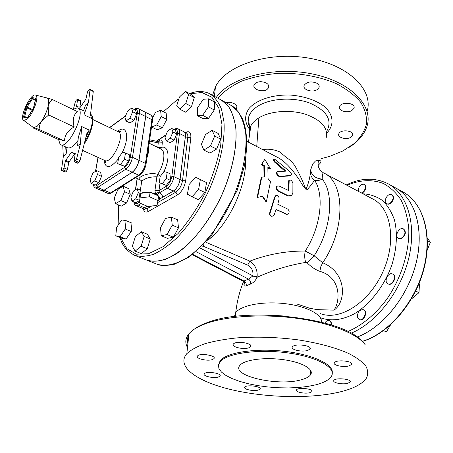 <?xml version="1.0" encoding="UTF-8"?>
<svg xmlns="http://www.w3.org/2000/svg" width="453" height="453" viewBox="0 0 453 453"><rect width="100%" height="100%" fill="white"/><g stroke="black" fill="none" stroke-linecap="round" stroke-linejoin="round"><path stroke-width="0.68" d="M274.297 214.558L273.159 215.973L271.596 216.285C270.147 215.702 269.688 214.479 270.214 212.621L275.039 197.14L276.007 195.639C278.057 195.192 279.082 196.353 279.088 199.122L277.78 204.252L287.808 209.116C289.767 211.234 289.563 212.995 287.196 214.394L276.177 209.411L274.297 214.558M271.302 216.189L271.2 216.155C269.75 215.571 269.286 214.36 269.807 212.519L274.575 197.225L275.526 195.753L276.256 195.515M286.607 214.365L276.132 209.558M278.98 185.962L277.253 186.155C276.302 187.859 276.692 189.422 278.425 190.843L288.414 195.798L291.698 195.52L292.876 192.916L292.915 183.284C291.981 180.571 290.741 179.598 289.19 180.356L288.855 190.634L278.98 185.962M290.628 196.087L287.932 195.968L277.944 191.013C276.217 189.609 275.82 188.063 276.76 186.376L277.417 186.007M288.459 190.702L288.521 181.625L289.212 180.317M277.74 171.619L277.055 172.061C276.913 174.212 277.916 175.622 280.062 176.279L290.577 175.47L291.381 174.932C291.59 173.844 290.934 172.587 289.399 171.16L275.815 160.045C274.422 159.048 273.623 158.805 273.425 159.32L275.169 161.738L285.22 170.413L285.611 171.16L277.74 171.619M290.888 175.407L290.107 175.877L279.58 176.625C277.434 175.968 276.432 174.569 276.573 172.446L277.066 172.038M285.09 171.274L274.728 162.231L272.989 159.841L273.21 159.575M262.621 196.223L257.542 197.429L261.749 177.231L264.495 176.778L264.342 165.634L261.76 164.314L264.762 159.343L270.424 168.743L267.865 167.434L268.046 178.561L270.498 181.608L266.392 201.704L262.621 196.223M261.749 177.231L261.262 177.463L257.1 197.429L257.542 197.429M262.213 196.325L265.956 201.698L266.392 201.704M270.424 168.743L269.943 169.122L267.933 168.091M264.025 176.857L263.867 166.019L261.285 164.699L264.762 159.343M261.285 164.699L261.76 164.314M263.867 166.019L264.342 165.634M139.275 202.774L140.713 193.329L150.107 192.191L158.612 196.002L157.984 200.583L149.45 196.789L140.034 197.916L139.275 202.774L147.752 206.477L157.044 205.407L157.984 200.583M150.107 192.191L149.45 196.789M140.713 193.329L140.034 197.916M140.673 193.595L139.213 195.634L139.994 197.967M149.598 192.253C146.149 191.868 143.358 192.202 141.211 193.272M141.562 182.27L141.704 181.291C145.079 178.25 150.13 176.749 156.868 176.783L154.943 190.577L155.498 193.946L158.533 195.968M157.31 194.881L159.722 192.638L159.263 191.766L155.498 193.946L150.566 192.4M158.607 196.053C159.977 197.808 159.767 199.331 157.978 200.622M137.225 188.708L133.493 190.985L130.866 197.146L131.942 201.092L135.69 198.856L138.346 192.627L137.225 188.708L140.39 190.118M139.915 193.323L138.346 192.627M139.632 200.379L135.69 198.856M139.558 200.554L135.798 202.774L131.942 201.092M171.613 128.397L175.402 130.305L176.766 133.901L174.105 140.164L170.107 142.752L166.296 140.877L170.288 138.267L172.955 131.993L171.613 128.397L167.638 131.042L165 137.242L166.296 140.877M174.105 140.164L170.288 138.267M176.766 133.901L172.955 131.993M167.134 172.395L171.058 174.235L170.271 180.271L166.319 185.407L159.28 182.672L162.378 183.601L166.33 178.442L167.134 172.395L164.009 171.545L160.107 176.67L159.28 182.672M170.271 180.271L166.33 178.442M166.319 185.407L162.378 183.601M131.534 108.159L135.555 110.187L136.71 113.765L133.946 120.204L130.056 122.984L126.013 120.996L129.892 118.193L132.667 111.738L131.534 108.159L127.672 111.002L124.932 117.378L126.013 120.996M133.946 120.204L129.892 118.193M136.71 113.765L132.667 111.738M125.492 152.967L129.671 154.92L128.686 161.07L124.739 166.427L117.655 163.68L120.543 164.501L124.49 159.122L125.492 152.967L122.57 152.231L118.675 157.57L117.655 163.68M128.686 161.07L124.49 159.122M124.739 166.427L120.543 164.501M96.54 170.6L92.927 173.052L90.198 179.377L91.053 183.335L94.683 180.928L97.44 174.524L96.54 170.6L100.611 172.417L101.534 176.342L97.44 174.524M101.534 176.342L98.782 182.729L94.683 180.928M98.782 182.729L95.147 185.118L91.053 183.335M195.588 177.231L206.551 182.616L195.588 177.231L189.173 184.462L187.395 194.173L192.055 196.789L198.59 189.513L200.339 179.66M206.551 182.616L204.847 192.434L198.59 189.513M204.847 192.434L198.306 199.66L192.055 196.789M171.41 217.123L177.633 219.835L178.493 227.853L172.225 225.152L171.41 217.123L165.555 218.476L160.509 227.7L161.223 235.73L167.078 234.535L172.225 225.152M178.493 227.853L173.363 237.191L167.078 234.535M173.363 237.191L167.474 238.352L161.223 235.73M141.251 231.698L147.338 234.229L150.294 238.98L147.253 248.754L141.087 246.256L144.162 236.443L141.251 231.698L135.373 236.636L132.327 246.285L135.136 251.155L141.087 246.256M150.294 238.98L144.162 236.443M147.253 248.754L141.279 253.612L135.136 251.155M126.064 220.622L131.976 223.103L131.228 231.483L126.036 239.076L120.085 236.664L125.277 229.025L126.064 220.622L121.71 219.92L116.614 227.463L115.775 235.803L120.085 236.664M131.228 231.483L125.277 229.025M126.036 239.076L121.687 238.199L115.775 235.803M123.086 186.206L128.777 188.731L130.283 194.246L126.534 203.023L121.336 206.132L115.611 203.68L120.781 200.537L124.547 191.727L123.086 186.206L117.944 189.433L114.235 198.097L115.611 203.68M126.534 203.023L120.781 200.537M130.283 194.246L124.547 191.727M160.589 110.272L166.143 113.125L166.823 119.411L162.293 127.808L157.168 129.79L151.585 127.016L156.681 125L161.223 116.563L160.589 110.272L155.487 112.406L152.519 117.933M166.823 119.411L161.223 116.563M162.293 127.808L156.681 125M179.467 97.016L176.676 105.866L179.79 109.179L185.792 103.522L188.607 94.53L185.396 91.347L179.467 97.016M188.607 94.53L194.286 97.576L191.036 94.371L185.396 91.347M194.286 97.576L191.494 106.529L185.792 103.522M191.494 106.529L185.481 112.146L179.79 109.179M203.25 99.315L197.61 107.655L197.27 115.623L202.644 115.3L208.397 106.84L208.663 98.822L203.25 99.315M208.397 106.84L214.275 109.983L214.501 101.982L208.663 98.822M214.275 109.983L208.533 118.392L202.644 115.3M208.533 118.392L203.125 118.686L197.27 115.623M212.151 130.328L205.543 134.473L201.415 144.241L203.822 150.051L210.481 146.002L214.682 136.047L212.151 130.328L218.182 133.454L220.758 139.173L214.682 136.047M220.758 139.173L216.585 149.082L210.481 146.002M216.585 149.082L209.903 153.086L203.822 150.051M391.522 201.828C393.544 198.691 393.6 196.313 391.692 194.694C387.915 192.372 382.632 201.845 386.652 203.72C388.244 204.382 389.869 203.748 391.522 201.828M391.885 194.807L392.083 194.903C393.985 196.523 393.934 198.901 391.913 202.044C390.26 203.958 388.634 204.586 387.043 203.929L386.851 203.816M361.415 192.961C363.278 192.174 364.563 190.611 365.271 188.267C365.69 186.302 365.328 184.954 364.184 184.229C360.429 184.111 358.453 186.466 358.266 191.291M364.184 184.229L364.569 184.433C365.707 185.164 366.069 186.511 365.65 188.476C364.948 190.815 363.663 192.378 361.794 193.165M331.069 324.897C331.251 322.717 330.667 321.29 329.308 320.622C327.666 320.141 326.171 320.95 324.818 323.051M329.512 320.713L329.722 320.786C331.064 321.454 331.653 322.864 331.483 325.028M357.496 317.343L359.257 319.563C363.516 321.641 367.745 311.285 363.3 309.676C359.303 309.62 357.366 312.179 357.496 317.343M363.504 309.778L363.714 309.858C368.159 311.466 363.929 321.811 359.671 319.739L359.467 319.642M383.498 330.628L386.437 331.851L381.579 331.992M390.537 324.897L386.437 331.851M387.853 283.759L387.978 283.821C392.292 286.115 397.083 275.837 392.553 274.003C388.289 271.709 383.459 281.738 387.853 283.759M392.751 274.11L392.961 274.195C397.496 276.036 392.706 286.307 388.385 284.008L388.261 283.952M419.484 283.872L419.008 283.64L419.484 283.872L418.985 292.604L412.44 298.221L411.981 298.012M415.673 291.058L418.985 292.604M400.996 238.408C405.242 235.288 406.052 232.123 403.425 228.918C399.291 226.506 394.053 236.443 398.43 238.386L400.996 238.408M403.617 229.031L403.827 229.127C406.454 232.332 405.645 235.498 401.398 238.612L398.634 238.476M427.451 240.837L430.35 242.338L427.156 250.345M427.349 237.955L430.35 242.338M210.084 93.969L221.426 100.153L228.267 106.11C231.959 111.789 234.461 119.122 235.775 128.097C237.315 147.225 231.891 172.836 220.719 197.327C211.619 215.798 201.013 231.183 188.907 243.488C180.979 250.634 173.273 255.883 165.798 259.224C158.624 261.421 152.18 261.687 146.472 260.033L134.462 255.266C140.073 256.885 146.432 256.557 153.533 254.28C160.945 250.854 168.601 245.509 176.506 238.25C188.584 225.77 199.218 210.203 208.397 191.551C219.682 166.829 225.3 141.036 223.969 121.851L221.523 109.252C218.725 102.344 214.915 97.248 210.084 93.969C208.323 92.933 206.036 92.186 203.216 91.738C199.122 91.529 198.08 90.877 189.394 93.494M221.455 100.164L228.323 106.138C232.021 111.823 234.524 119.15 235.832 128.131C237.378 147.253 231.953 172.87 220.781 197.355C209.105 221.613 192.882 242.162 177.197 253.21C165.549 260.611 154.949 262.825 146.529 260.056L146.5 260.045M357.111 337.06C382.542 327.876 407.938 296.647 416.194 262.768C424.546 228.867 414.908 198.289 395.56 187.887L403.091 192.038C422.966 202.701 432.689 234.309 423.623 268.708C414.659 303.097 388.011 333.799 362.157 341.352M27.514 117.644L33.222 109.009M26.954 119.315L23.737 120.447C18.59 118.533 30.855 92.361 35.623 95.096C39.649 96.064 33.069 114.547 26.954 119.315M37.22 126.24L41.563 121.166C44.717 116.319 46.919 111.291 48.16 106.087C49.1 101.534 48.782 98.839 47.208 98.007L52.106 99.405L49.541 102.605L48.16 106.087L48.681 114.983L41.563 121.166L39.79 124.892L38.992 129.382L33.748 127.621L37.22 126.24M32.95 127.168L33.748 127.621L33.211 127.514L33.041 127.922L58.12 139.36L58.386 139.043L64.439 141.008L38.992 129.382M32.939 127.508L32.843 127.089M64.439 141.008C64.734 135.011 67.973 130.328 74.162 126.959C72.299 120.379 73.335 115.232 77.259 111.523L52.106 99.405M74.162 126.959L48.681 114.983M58.601 139.7L60.113 144.275L60.753 144.694C68.494 149.479 86.568 110.923 77.939 108.041L77.203 107.814L72.91 109.433M76.523 159.088L80.357 144.082L77.65 145.589L78.284 137.463L81.704 126.557L89.224 130.113L86.936 133.222L79.977 160.634L76.523 159.088L75.481 160.86L74.105 161.664L75.238 153.459L71.342 152.333L75.283 154.026M74.105 161.664L77.554 163.199L78.935 162.406L79.977 160.634M74.739 153.867L69.094 161.908L65.696 160.396L65.385 161.115L68.782 162.621L69.094 161.908M68.782 162.621L67.423 169.433L64.009 167.938L62.956 169.841L66.37 171.33L67.423 169.433M66.37 171.33L65.425 172.004L61.648 170.611L61.478 169.892L63.312 156.664L62.763 145.6M61.648 170.611L65.425 172.004M73.42 109.065L75.328 101.817L76.302 100.136L77.627 99.258L76.523 106.636L80.328 107.236L85.894 99.139L87.44 92.106L88.477 90.226L89.864 89.309L90.005 89.892L93.273 91.529L90.555 114.116L91.455 118.369L84.009 114.779C84.456 112.616 84.298 111.274 83.533 110.758L85.606 104.988L88.482 102.242L84.009 114.779M79.853 107.163L80.849 100.843L77.627 99.258M93.273 91.529L93.125 90.945L89.864 89.309M60.753 144.694L67.514 147.757C70.249 148.675 73.76 146.217 78.058 140.373M65.696 160.396L71.342 152.333M62.01 170.515L62.956 169.841M64.009 167.938L65.385 161.115M67.016 147.531L66.115 154.111L63.312 156.664M80.357 144.082L81.704 126.557M65.747 146.953L66.115 154.111M88.482 102.242L90.005 89.892M93.437 184.377C94.201 187.48 93.522 186.228 95.351 187.927L101.693 190.673L104.071 190.203L132.191 172.214L125.691 169.246L124.598 167.31L96.665 185.588C95.096 186.528 94.099 186.16 93.686 184.484M351.064 333.21C376.205 323.057 400.916 291.46 408.833 257.814C416.834 224.139 407.309 194.111 388.312 183.884L395.52 187.865C414.863 198.261 424.501 228.839 416.154 262.734C407.898 296.613 382.508 327.847 357.083 337.038M152.531 120.26C152.35 115.453 152.378 116.687 150.758 114.977C151.863 115.611 152.253 117.18 151.919 119.677L145.436 163.357C144.343 168.641 142.095 172.582 138.697 175.186L132.253 172.248C135.645 169.615 137.899 165.651 139.014 160.351L145.713 116.557C146.059 114.054 145.685 112.486 144.592 111.857L144.558 111.84M104.841 161.217L104.949 160.583M101.721 190.685L104.133 190.232L132.253 172.248M141.919 208.12L144.45 207.757L147.134 206.206M161.625 197.859L173.425 191.053C176.897 188.584 179.111 184.756 180.079 179.564L185.419 136.512C185.685 134.043 185.226 132.48 184.048 131.806L184.02 131.789M95.351 187.927L97.712 187.44L125.691 169.246C129.06 166.591 131.319 162.604 132.463 157.287L139.388 113.38C139.745 110.866 139.382 109.303 138.307 108.68L144.53 111.823C145.623 112.457 145.996 114.02 145.651 116.529L138.946 160.322C137.831 165.622 135.577 169.586 132.191 172.214M160.045 177.112L156.868 176.783L157.695 174.263C147.061 171.427 133.89 179.043 141.155 180.317L135.458 177.74M141.149 180.317L141.704 181.291L139.745 194.439M159.263 191.766L158.98 190.6L160.022 183.012M160.441 176.223L157.695 174.263C164.224 164.773 165.962 151.013 161.047 149.122L160.809 148.709L161.902 147.27L162.27 142.797C162.333 140.243 161.461 139.428 159.654 140.351L157.871 141.585M158.765 199.96L162.446 197.321L173.369 191.024L167.253 188.233L166.194 186.353L158.98 190.6L154.943 190.577M133.845 201.925C133.975 203.686 134.666 204.881 135.911 205.515L141.891 208.103L144.388 207.729L147.078 206.183M158.386 141.857L159.343 141.183L159.654 140.351M158.12 141.642L158.222 142.955L162.27 142.797M157.837 147.57L161.902 147.27C169.088 145.753 170.254 159.326 163.641 172.027M149.501 140.781L150.096 139.886L149.66 139.728M162.446 197.321C162.667 195.724 161.761 194.167 159.722 192.638L167.253 188.233C170.707 185.741 172.927 181.891 173.918 176.681L179.456 133.516C179.733 131.042 179.292 129.479 178.125 128.811L183.992 131.778C185.169 132.446 185.622 134.014 185.362 136.483L179.456 133.516L177.395 133.493L171.8 176.642C170.962 181.019 169.094 184.252 166.194 186.353M173.369 191.024C176.834 188.556 179.054 184.728 180.022 179.535L185.362 136.483M246.823 141.308L278.731 158.006C285.741 162.095 293.029 170.045 300.588 181.846C302.513 185.52 304.716 188.114 307.202 189.626L311.024 185.254L314.546 180.26C316.857 180.974 319.393 180.583 322.162 179.077C322.36 174.796 322.808 172.718 323.499 172.842L323.906 173.057L323.499 172.842M317.06 309.852L333.94 310.135C345.877 302.712 347.808 273.216 322.7 262.757L314.139 255.781L305.271 251.036C286.166 250.934 267.7 254.292 249.869 261.115L205.968 242.293M348.329 147.848C357.649 142.112 363.77 135.198 366.698 127.106C374.274 106.653 351.511 81.953 312.559 74.003C273.708 65.861 229.982 77.406 216.313 97.367M217.808 98.176C223.539 91.625 231.449 85.962 241.523 81.183C252.661 77.118 264.96 74.502 278.425 73.335C298.952 72.735 319.473 76.415 336.228 83.629C346.551 88.998 354.676 95.175 360.605 102.157C365.078 109.377 367.043 116.636 366.505 123.935C364.574 131.047 360.509 137.553 354.308 143.465L342.711 151.059L329.665 156.364L321.398 158.612M260.928 81.687C266.738 82.282 269.309 84.303 268.635 87.763L267.021 89.479C262.202 92.876 251.726 88.964 254.218 84.649C255.328 82.774 257.564 81.783 260.928 81.687M316.924 83.244C318.884 84.513 319.563 85.974 318.974 87.633L317.009 89.717C312.032 93.001 302.032 89.496 304.246 85.204C307.128 81.653 311.358 81.002 316.924 83.244M354.161 107.554L354.008 108.318L351.845 110.555C346.987 113.499 337.683 110.532 339.518 106.585C340.984 101.648 354.824 102.559 354.161 107.554M350.582 137.452C345.99 140.085 337.174 137.412 338.804 133.85C340.254 128.935 354.75 130.538 352.655 135.373L350.582 137.452M226.189 102.746C231.432 101.138 238.64 104.915 236.681 108.182L235.985 109.105M367.117 111.398C373.782 89.921 348.448 64.671 308.25 58.029C268.136 51.172 225.809 65.459 215.452 86.812L212.565 95.323M360.916 340.231C341.941 318.436 249.343 306.936 209.422 321.828C202.927 323.98 197.831 326.466 194.144 329.274M188.822 335.101C187.293 337.921 186.981 340.792 187.899 343.714M187.485 347.57C184.852 342.847 185.345 338.255 188.963 333.793C192.531 329.546 198.924 325.883 208.148 322.802C229.445 315.764 265.543 313.85 298.499 318.555C331.46 323.266 357.462 333.946 365.265 344.846M339.552 392.032C310.192 398.974 265.543 397.791 231.24 389.642C196.998 381.545 175.77 366.505 186.829 353.697C190.775 349.993 196.755 346.687 204.762 343.77C213.856 341.166 224.495 339.212 236.681 337.915C256.245 336.505 276.551 337.128 297.604 339.79C318.199 342.961 335.22 347.519 348.668 353.465C356.46 357.485 362.151 361.636 365.735 365.911C368.068 370.152 368.3 374.218 366.443 378.102C362.315 384.076 353.351 388.719 339.552 392.032M326.154 138.012C328.453 127.978 321.477 120.022 305.237 114.156C289.818 109.394 269.943 111.053 258.889 117.837C255.141 120.136 252.48 122.763 250.9 125.73L249.716 128.822L249.694 134.399M284.422 316.041L271.568 315.22M218.465 364.988L220.192 360.633C226.557 352.598 254.914 348.034 283.584 351.211C312.298 354.308 333.629 364.263 332.247 372.791M315.752 384.835C323.538 382.836 328.651 380.158 331.086 376.794C337.315 368.368 318.476 357.089 288.425 352.995C258.453 348.793 226.766 353.232 220.09 361.76L218.442 365.101L218.924 368.578L221.443 372.055L225.854 375.407L231.947 378.532L239.484 381.33L248.187 383.708L257.763 385.611L267.899 386.97L278.284 387.757L288.584 387.938L298.476 387.502L307.638 386.46L315.752 384.835M212.327 359.591L213.89 358.702C217.01 355.628 199.932 352.706 197.582 355.933C194.96 358.448 207.219 361.46 212.327 359.591M218.352 377.026L219.898 376.183C222.655 373.402 206.404 370.831 204.388 373.742C202.095 375.984 213.544 378.651 218.352 377.026M258.233 390.084L259.977 389.178C262.44 386.517 246.574 384.354 244.841 387.122C242.853 389.195 253.459 391.522 258.233 390.084M309.824 392.694L311.896 391.641C314.235 388.889 298.102 387.026 296.505 389.869C294.682 391.93 304.852 394.076 309.824 392.694M347.644 383.34L350.05 382.1C352.468 379.076 335.514 377.326 333.872 380.429C332.015 382.655 342.309 384.812 347.644 383.34M348.963 365.905L351.488 364.54C354.218 361.16 336.336 359.218 334.427 362.689C332.321 365.192 343.266 367.593 348.963 365.905M307.655 350.435L309.937 349.15C313.068 345.577 294.784 343.114 292.479 346.811C289.977 349.563 301.845 352.372 307.655 350.435M248.697 347.836L250.543 346.772C253.856 343.346 235.939 340.424 233.431 343.997C230.685 346.749 243.153 349.852 248.697 347.836M301.239 379.784C278.153 386.658 230.3 375.78 239.954 365.322C244.167 359.812 264.371 357.021 283.351 359.665C302.389 362.236 314.642 369.416 310.503 374.869C308.997 376.896 305.911 378.532 301.239 379.784M207.729 240.333C228.482 224.881 246.862 185.673 245.464 159.835M202.293 246.121L203.465 246.341L203.742 244.654M203.465 246.341L247.695 265.13L249.869 261.115C255.158 264.716 257.581 269.943 257.14 276.8L252.768 276.019L257.021 277.332L257.14 276.8M252.768 276.019L248.516 279.122C250.113 280.328 250.758 281.976 250.458 284.071C253.335 282.899 255.52 280.65 257.021 277.332C272.989 270.056 289.224 265.084 305.713 262.417L307.27 262.955C311.353 267.004 315.554 269.795 319.875 271.341C341.709 277.587 340.265 301.783 333.94 310.135L317.253 309.631L309.846 308.289L296.925 303.997M196.189 251.726L248.516 279.122L243.929 281.007C245.747 282.106 246.5 283.703 246.2 285.792L250.458 284.071M244.399 282.417L244.28 282.53C243.493 285.52 244.127 286.602 246.2 285.792M192.836 254.416L243.929 281.007L243.227 281.245C244.705 282.87 245.09 283.844 244.382 284.161L244.416 282.451M244.348 282.327L242.927 283.085C239.309 292.366 236.908 302.247 235.713 312.723C240.645 305.447 262.429 301.109 284.286 303.572C306.171 305.962 322.598 314.518 321.488 322.174M305.713 262.417C304.546 258.725 304.393 254.931 305.271 251.036C320.854 227.117 324.625 194.909 314.546 180.26C312.145 178.386 310.747 175.985 310.35 173.046C309.875 178.063 308.414 183.544 305.973 189.501C302.496 180.498 298.782 172.565 294.824 165.713C292.338 162.14 289.637 159.518 286.709 157.842L279.812 151.908C273.957 149.422 268.267 148.669 262.751 149.643M307.27 262.955L314.139 255.781C331.392 229.365 334.512 193.68 322.162 179.077C315.486 178.527 311.653 175.487 310.65 169.954L310.35 173.046M319.875 271.341L320.679 266.936L322.7 262.757C345.843 229.224 345.067 182.372 323.906 173.057L373.017 199.116C391.415 208.318 396.828 242.01 382.547 272.621C368.482 303.334 339.167 321.307 320.101 313.487M318.119 165.186C321.732 162.276 321.89 160.645 318.601 160.288C317.179 165.605 318.731 169.745 323.255 172.712M318.601 160.288L315.503 160.962L312.723 163.924L310.65 169.954M269.807 212.519L270.214 212.621M285.798 214.195L286.234 214.241M274.575 197.225L275.039 197.14M277.944 191.013L278.425 190.843M287.932 195.968L288.414 195.798M288.521 181.625L289.008 181.291M288.493 190.537L288.986 190.311M279.58 176.625L280.062 176.279M290.107 175.877L290.577 175.47M274.728 162.231L275.169 161.738M284.761 170.855L285.22 170.413M176.274 100.798L178.81 99.111M189.892 93.76L201.942 92.525L211.908 97.259L218.839 108.029L221.959 124.337L220.753 145.073C217.751 160.605 212.667 176.449 205.498 192.587C197.338 208.199 188.199 221.845 178.074 233.522L162.916 246.749L148.612 253.714L136.296 254.207L126.795 248.618L120.606 237.763M118.12 225.232L118.72 205.011M122.384 186.647L122.61 185.815M24.643 116.84L24.054 116.891L25.425 117.191L24.689 116.466L27.05 107.089L32.333 99.048L32.707 98.72L35.685 99.179M33.109 109.19L35.781 98.964L35.662 98.159L32.322 97.661L32.707 98.72L35.51 100.056M32.322 97.661L26.291 106.359L27.05 107.089L32.724 109.751M35.402 100.509L31.574 98.318M33.669 107.973L35.662 98.159M26.291 106.359L23.607 116.455L24.689 116.466L26.999 117.531M32.282 110.407L26.733 107.814L25.657 107.803M27.259 118.001L33.754 107.712M23.607 116.455L23.709 117.27L27.248 118.046M27.497 117.638L24.054 116.891L23.709 117.27M85.77 137.786L89.224 130.113M91.455 118.369L90.509 114.705M84.332 143.448C90.526 135.951 93.986 120.917 92.803 118.556C92.559 116.551 91.806 115.09 90.549 114.173C94.728 116.347 91.682 131.308 84.813 141.557M77.588 106.806L76.466 106.262M77.735 99.988L80.968 101.574M77.95 163.103L74.496 161.562M75.481 160.86L78.935 162.406M95.611 171.228L98.103 157.451M104.071 190.203L97.712 187.44L96.665 185.588M138.946 160.322L132.463 157.287L130.288 157.253C129.326 161.715 127.429 165.068 124.598 167.31M145.651 116.529L139.388 113.38L137.276 113.358L130.288 157.253M134.592 109.264L134.145 109.473M134.462 109.637C136.71 108.663 137.65 109.903 137.276 113.358M109.711 127.655L125.453 116.161M121.919 153.12C129.926 138.176 127.095 123.862 118.114 130.951L117.503 131.41M104.026 160.152C105.368 169.156 110.181 168.709 118.465 158.805M118.131 131.715L120.272 131.144C120.702 131.857 120.039 132.066 118.273 131.783C125.889 134.467 111.744 164.643 104.807 160.509C106.155 161.681 106.415 162.333 105.594 162.451L104.66 160.441M144.388 207.729L138.392 205.124L141.07 203.556M139.365 202.157L137.378 203.323C135.736 204.201 134.66 203.782 134.162 202.061M135.911 205.515L138.392 205.124L137.378 203.323M149.462 141.042L158.222 142.955L157.842 147.423L149.139 143.216M174.212 129.705C176.585 128.788 177.65 130.051 177.395 133.493M156.608 141.313L165.877 135.175M135.56 189.722L137.265 178.561M147.015 157.576C148.425 153.346 148.963 149.7 148.635 146.647M180.022 179.535L173.918 176.681L171.8 176.642M174.348 129.275L173.867 129.535M145.713 116.557L151.919 119.677L152.468 120.73L146.076 163.924M139.014 160.351L145.436 163.357L146.013 164.36C145.051 168.963 143.057 172.468 140.028 174.869L138.697 175.186L110.43 192.972L111.744 192.644L139.337 175.305M104.133 190.232L110.43 192.972L108.035 193.425C109.224 193.771 110.226 193.657 111.036 193.074M143.363 208.742C143.952 211.913 145.617 212.825 148.341 211.477L177.429 194.96C181.744 191.925 184.49 187.191 185.673 180.758L190.849 137.729C191.126 132.321 189.303 130.572 185.39 132.486M184.048 131.806L186.381 132.984C187.565 133.658 188.023 135.226 187.763 137.689L190.849 137.729M185.419 136.512L187.763 137.689L182.502 180.696L185.673 180.758M180.079 179.564L182.502 180.696C181.545 185.883 179.331 189.705 175.855 192.163L177.429 194.96M173.425 191.053L175.855 192.163L157.587 202.633M151.659 206.024L146.834 208.793L148.341 211.477M144.45 207.757L146.834 208.793L144.326 209.161L144.394 209.552L143.958 209.003M326.296 133.567C334.49 125.538 333.98 114.785 324.076 106.245C315.435 99.977 304.252 96.246 290.515 95.056C272.689 94.411 256.245 99.937 248.924 108.612C244.331 115.56 244.558 122.48 249.597 129.377M249.484 126.8C248.114 123.839 247.774 120.849 248.454 117.825C249.541 113.352 252.74 109.422 258.051 106.047C270.384 98.25 293.244 96.817 309.688 103.018C326.834 110.651 332.57 119.977 326.885 130.996M320.367 317.706C330.43 321.449 341.624 320.226 353.946 314.025C369.959 304.58 384.45 285.973 391.919 264.79C396.828 248.408 397.677 233.493 394.478 220.056C391.658 211.97 387.626 205.424 382.366 200.419C376.562 196.426 370.112 194.224 363.012 193.81M346.958 185.294C359.773 179.892 371.834 179.258 383.142 183.38C390.169 187.1 396.132 192.65 401.041 200.033C405.18 208.386 407.762 218.063 408.793 229.076C409.467 251.885 401.262 278.278 386.709 299.342C375.322 314.535 361.67 325.713 347.83 331.511M230.962 105.351L237.933 111.359C241.709 117.061 244.297 124.388 245.696 133.352C247.412 152.423 242.145 177.887 231.07 202.18C219.484 226.234 203.272 246.568 187.514 257.451C175.809 264.733 165.113 266.857 156.574 264.037C159.96 265.82 165.872 265.894 174.303 264.263L189.45 256.857L210.9 236.591L237.027 190.826L244.071 167.338C247.95 147.248 247.434 131.11 242.519 118.935C238.397 111.376 234.541 106.846 230.962 105.351L221.483 100.181M247.695 265.13C251.755 267.44 253.47 271.007 252.853 275.843L200.26 248.091M234.399 316.568L235.713 312.723L235.413 316.443M256.738 146.495L258.889 117.837M276.007 195.639L275.526 195.753M276.76 186.376L277.253 186.155M288.697 180.707L289.19 180.356M276.573 172.446L277.055 172.061M272.989 159.841L273.425 159.32M392.083 194.903L391.692 194.694M387.043 203.929L386.652 203.72M329.722 320.786L329.308 320.622M363.714 309.858L363.3 309.676M359.671 319.739L359.257 319.563M392.961 274.195L392.553 274.003M388.385 284.008L387.978 283.821M403.827 229.127L403.425 228.918M398.833 238.589L398.43 238.386M134.462 255.266C126.568 250.866 121.8 244.971 120.158 237.582M117.922 225.526L118.59 204.954M122.253 186.732L122.474 185.9M163.38 111.704L176.398 100.441L178.924 98.743M403.091 192.038C423.459 203.097 432.943 234.903 423.872 269.178C414.857 303.476 388.266 333.98 362.264 341.454M23.737 120.447L33.386 127.491M35.623 95.096L47.208 98.007M58.386 139.043L60.113 144.275M72.995 109.473L77.203 107.814M83.533 110.753L77.939 108.041M98.001 157.406L95.487 171.313M134.224 109.513C135.481 108.448 136.84 108.171 138.307 108.68M125.606 115.815L109.518 127.565M118.273 131.783L92.916 119.569M104.807 160.509L82.576 150.368M159.343 141.177L158.505 141.704M159.343 141.183L158.227 141.67M149.122 143.352L161.047 149.122M158.222 141.664L150.09 139.881M173.907 129.552C174.767 128.663 176.177 128.414 178.125 128.811M166.058 134.751L156.262 141.234M137.129 178.499L135.402 189.818M101.755 190.702L108.035 193.425M144.592 111.857L150.758 114.977M186.381 132.984L186.698 132.786L185.996 132.791M141.953 208.131L144.326 209.161M215.452 86.812L214.428 96.336M209.422 321.828L208.148 322.802M188.963 333.793L186.829 353.697M249.716 128.822L248.454 117.825C247.632 120.651 247.967 123.561 249.456 126.568M250.062 127.65L250.549 128.409M220.192 360.633L220.09 361.76M310.656 370.339L310.503 374.869M250.543 346.772L250.639 345.401M309.937 349.15L309.982 347.808M351.488 364.54L351.5 363.408M350.05 382.1L350.056 381.166M311.896 391.641L311.924 390.792M259.977 389.178L260.033 388.312M219.898 376.183L219.982 375.192M213.89 358.702L213.997 357.508M268.635 87.763L268.782 85.691M318.974 87.633L319.042 85.611M354.008 108.318L354.025 106.597M352.655 135.373L352.672 133.924M236.681 108.182L236.851 106.353M346.262 184.92L346.681 184.722C361.443 177.672 375.322 177.395 388.312 183.884M146.529 260.056L156.574 264.037M243.012 281.137L242.921 283.085M192.338 254.79L243.227 281.251M250.9 125.73L248.454 142.163"/></g></svg>
